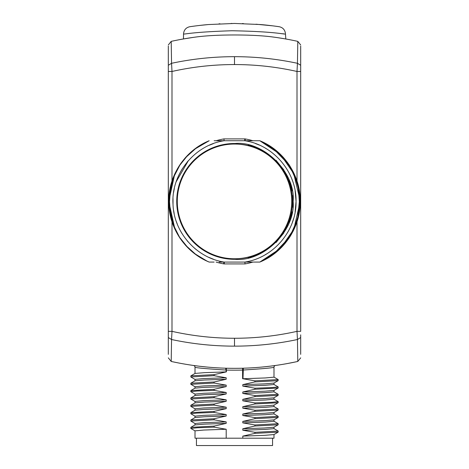 <?xml version="1.0" encoding="UTF-8"?>
<svg xmlns="http://www.w3.org/2000/svg" width="469" height="469" viewBox="0 0 469 469"><rect width="100%" height="100%" fill="white"/><g stroke="black" fill="none" stroke-linecap="round" stroke-linejoin="round"><path stroke-width="0.7" d="M168.318 46.05L168.318 354.347M168.318 71.464L171.994 71.464L171.56 63.297L168.318 65.261M297.803 41.378L297.44 63.297C276.698 58.889 255.716 56.685 234.5 56.679C213.284 56.685 192.302 58.889 171.56 63.297L171.203 41.372L168.318 44.965L171.197 41.378M173.313 361.904L171.203 361.447L168.389 357.947M195.01 373.453L195.01 367.274C196.341 367.884 206.671 368.804 225.999 370.041L225.659 368.206L226.445 368.224A294.145 294.145 0 0 0 234.5 368.335A294.145 294.145 0 0 1 171.203 361.447L168.318 357.853L171.203 361.447L171.56 339.521L168.318 337.551M168.318 331.354L171.994 331.354L171.56 339.521C192.302 343.929 213.284 346.134 234.5 346.14L234.5 338.26A286.096 286.096 -174.7 0 1 171.994 331.354L171.994 221.778M234.5 56.679L234.5 64.552A286.102 286.102 -5 0 0 171.994 71.464L171.994 181.04M219.181 262.077L254.644 262.077M214.14 262.077L209.174 262.077L205.334 260.324M253.512 140.741L259.826 140.741C283.897 150.391 300.67 175.717 300.236 201.529C300.482 227.33 284.032 252.263 259.826 262.077L254.913 262.077M260.477 261.802L276.669 251.841M281.236 247.644L282.016 246.841M287.925 239.723L294.731 227.752M297.745 219.357L300.236 200.767L297.387 182.253M291.736 169.069L282.49 156.482M275.514 150.033L260.729 141.128M261.01 261.567L261.374 261.403M281.283 247.591L282.197 246.647M294.426 228.432L294.714 227.787M299.914 207.925L299.82 193.99M297.504 182.634L294.72 175.031M283.681 157.783L282.221 156.195M263.514 142.418L260.248 140.917M219.211 140.741L214.321 140.741M250.041 140.741L254.767 140.741M214.145 140.741L254.819 140.741M214.286 140.741L219.158 140.741M180.694 171.519L180.923 171.115M187.407 161.776L188.057 161.019M203.177 143.608L193.89 149.711M187.354 155.591L178.753 166.559M174.585 174.351L169.004 195.772L170.863 217.903M173.852 226.785L180.383 238.739M186.181 245.985L196.74 255.224M195.21 148.702L194.735 149.06M179.498 165.399L177.311 168.987M170.265 187.407L168.84 198.229M168.94 206.266L170.833 217.792M179.498 237.42L180.096 238.316M195.204 254.11L198.106 256.156M196.253 147.94L185.882 157.162M180.231 164.308L173.729 176.338M170.845 184.991L169.045 207.527L174.955 229.259M178.953 236.575L187.788 247.667M194.342 253.453L207.234 261.227M188.573 154.371L186.768 156.2M174.65 174.21L174.251 175.101M169.145 194.324L169.11 208.183M171.425 219.949L174.251 227.717M185.507 245.246L186.773 246.618M204.836 260.078L207.198 261.215M205.739 142.295L194.277 149.412M188.051 154.881L178.847 166.419M174.738 174.011L168.758 201.406L173.213 225.19M204.836 142.74L200.726 145.003M185.519 157.561L180.553 163.839M171.431 182.851L168.758 201.406L174.931 229.218M173.7 191.821L174.321 188.485M176.18 181.732L188.356 160.674L186.949 162.327M203.423 143.479L209.174 140.741L194.477 149.253M188.057 154.881L178.818 166.466M174.755 173.976L169.045 195.28L170.722 217.358M172.721 223.889L180.19 238.451M185.39 245.117L196.435 255.007M187.483 155.462L182.271 161.483M174.497 174.55L169.479 191.721L169.28 209.672M172.322 222.752L174.925 229.206M185.824 245.598L190.801 250.522M205.967 260.635L208.91 261.966M196.757 147.583L184.938 158.217M180.495 163.927L172.645 179.14L168.992 195.831L169.76 212.85L174.861 229.065M178.753 236.253L188.35 248.23M193.574 252.861L202.502 258.841M207.755 141.357L195.086 148.79M186.228 156.781L179.24 165.803M173.407 177.13L168.94 196.529L170.493 216.402M174.063 227.272L179.656 237.66M187.043 246.899L195.626 254.421M209.174 262.077C185.009 252.281 168.523 227.389 168.764 201.535C168.336 175.658 185.144 150.373 209.174 140.741L194.26 149.423M188.245 154.694L179 166.173M174.914 173.641L169.819 189.652L168.957 206.501L172.422 223.051L179.996 238.164M185.167 244.859L196.359 254.954M173.02 204.296L173.02 198.522M173.612 192.396L174.216 188.978M176.227 181.597L177.481 178.232M180.671 171.566L182.353 168.711M209.297 145.255L213.418 143.584M213.501 259.263L208.846 257.358M195.878 249.332L194.629 248.3M188.075 241.816L187.108 240.679M182.013 233.556L180.805 231.498M177.223 223.942L176.338 221.55M174.163 213.559L173.63 210.511M224.118 262.077C196.37 257.874 173.735 232.313 173.014 204.185C170.98 174.134 194.395 145.156 224.118 140.741L223.959 138.9L244.73 138.9L244.73 140.741M244.882 140.741C273.626 145.062 296.66 172.293 296.05 201.406C296.66 230.531 273.62 257.762 244.882 262.077L245.041 263.912L224.27 263.912A3.676 3.676 0 0 1 223.643 263.859L223.953 262.077M235.385 259.316L234.94 259.316C263.642 262.148 295.775 230.203 293.148 201.406C295.775 172.615 263.642 140.671 234.94 143.502A57.91 57.769 -90 0 0 234.5 143.496A57.91 57.769 -90 0 0 176.731 201.406A57.91 57.769 -90 0 0 234.94 259.316A57.91 57.769 90 0 1 199.091 246.465M295.107 190.684L296.05 201.406L295.107 212.135A61.55 61.55 0 0 0 295.112 212.117A61.55 61.55 0 0 1 295.107 212.135M288.13 231.61L287.767 232.243M266.357 254.075L265.044 254.843A61.55 61.55 0 0 0 265.073 254.825A61.55 61.55 0 0 1 265.049 254.843L266.474 253.999M255.259 143.467L259.357 145.097M265.049 147.975L266.937 149.101M291.982 179.404L292.31 180.284M272.946 254.731L285.046 243.446M289.443 237.507L298.061 218.191M299.439 211.66L299.539 191.833L293.758 172.938M289.578 165.516L276.569 150.889L259.826 140.741L268.837 145.349M293.594 218.618L292.31 222.535M294.485 228.315L280.415 248.459L259.826 262.077L263.625 260.348M276.018 252.375L285.17 243.294M292.902 231.586L297.774 219.252M299.908 208.013L299.351 190.625L294.256 174.011M287.984 163.183L280.087 154.037M297.387 220.565L300.242 201.43L297.393 182.277M294.737 175.072L280.603 154.547L259.826 140.741L262.411 141.884M260.641 261.731L261.292 261.444M273.89 254.04L281.635 247.233M289.83 236.909L294.503 228.274M299.187 213.131L299.814 193.961L294.907 175.476M289.332 165.141L283.071 157.109M273.286 148.327L262.869 142.101M272.888 254.778L289.912 236.786M293.412 230.584L298.237 217.505M299.568 210.769L299.445 191.2L293.582 172.574M289.455 165.328L272.688 147.899M272.19 255.271L274.16 253.84M289.127 237.982L290.077 236.523M298.255 217.452L300.236 201.664L298.372 185.841M290.223 166.524L289.197 164.941M274.295 149.083L272.929 148.069M262.775 260.758L276.247 252.193M281.787 247.081L294.608 228.034M297.551 220.02L300.242 201.4L297.545 182.781M294.526 174.603L287.345 162.297M283.006 157.039L280.913 154.852M276.769 151.053L268.034 144.862M273.744 254.151L274.617 253.489M289.479 237.455L291.612 233.967M298.7 215.558L300.23 200.269L298.173 185.056M289.479 165.369L288.892 164.484M273.849 148.743L270.812 146.609M263.103 260.6L276.223 252.211M281.846 247.016L294.585 228.086M297.528 220.096L300.242 201.506L297.581 182.904M294.561 174.679L287.462 162.462M282.989 157.021L280.743 154.682M276.862 151.135L267.975 144.827M261.116 261.52L268.221 257.844M283.669 245.047L288.623 238.727M297.504 220.184L299.943 195.151M294.426 174.386L291.612 168.846M281.242 155.18L274.547 149.271M273.497 254.333L272.055 255.365M279.483 249.35L288.851 238.387M293.641 230.121L300.242 201.16L293.412 172.229M289.437 165.299L289.18 164.906M284.824 159.108L273.069 148.175M248.218 257.868L256.18 255.435M276.042 242.549L283.827 232.952M288.98 223.015L292.187 211.935M292.855 207.257L292.855 195.555M292.187 190.883L288.98 179.803M283.821 169.854L276.03 160.263M256.191 147.389L248.265 144.956M199.091 156.353A57.91 57.769 90 0 1 234.94 143.502M181.304 240.04L186.316 246.131M196.024 254.714L206.143 260.723M178.982 236.622L187.793 247.673M194.119 253.283L206.454 260.87M204.472 142.928L198.106 146.662M181.333 162.743L180.096 164.502M171.027 184.299L168.969 196.171M168.799 203.722L169.045 207.521M174.65 228.608L177.487 234.137M188.573 248.441L194.729 253.752M196.194 147.981L185.601 157.467M179.955 164.713L173.518 176.848M170.775 185.261L169.057 207.626L174.914 229.177M179.158 236.886L188.063 247.943M194.254 253.389L200.632 257.757M297.006 181.04L297.006 71.464L300.682 71.464L300.682 46.05M297.006 221.778L297.006 331.354L300.682 331.354L300.682 67.196M300.682 65.267L297.44 63.297L297.006 71.464A286.096 286.096 5.4 0 0 234.5 64.552M300.682 354.347L300.682 334.837M300.682 335.622L300.682 343.39M300.682 348.403L300.682 353.995L300.682 348.403M300.682 54.433L300.682 50.371M234.5 338.26A286.102 286.102 134.6 0 0 297.006 331.354L297.44 339.521L300.682 337.551M234.5 346.14C255.722 346.134 276.698 343.924 297.44 339.521L297.797 361.447L300.606 357.953M300.658 44.93L297.797 41.372L300.682 44.965M297.797 41.372A294.145 294.145 0 0 0 271.75 36.852L274.517 37.215M194.336 37.233L197.25 36.852C207.275 35.609 219.691 34.982 234.5 34.97C249.514 34.993 261.931 35.621 271.75 36.852M197.25 36.852A294.145 294.145 0 0 0 171.203 41.372L168.342 44.93M181.415 39.308L182.001 39.203M182.177 39.173L182.652 39.085M182.769 39.062L193.89 37.297M286.999 39.203L287.474 39.29M285.814 38.991L285.474 33.932C285.146 34.759 277.595 31.587 231.938 30.749C190.361 32.062 184.041 34.6 183.526 33.932L183.479 38.939M275.092 37.297L277.953 37.708M278.328 37.766L285.258 38.892M285.398 38.915L286.137 39.05M286.389 39.091L286.817 39.173M189.529 364.876L188.849 364.771M173.413 361.921L178.202 362.9M179.604 363.17L182.998 363.792M171.203 361.447A294.145 294.145 0 0 0 297.797 361.447L297.194 361.576M286.002 363.792L290.798 362.9M270.877 366.078L275.573 365.457A1.841 1.841 90 0 0 273.99 367.274C272.659 367.884 262.329 368.804 242.995 370.041L242.602 370.064L242.602 378.729L242.983 378.747L243.341 368.206L242.59 368.224M244.935 368.153L247.128 368.065M250.821 367.884L251.636 367.837M257.768 367.415L258.214 367.379M263.988 366.858L270.707 366.101M278.662 365.005L278.064 365.093M280.597 364.7L279.999 364.794M225.659 368.206L221.878 368.065M218.179 367.884L217.194 367.825M211.232 367.415L208.066 367.145M200.14 366.324L195.174 365.697M195.127 365.691L193.322 365.445M234.5 368.335A294.145 294.145 0 0 1 226.445 368.224L226.017 371.899L204.373 372.662L195.04 373.435M195.063 373.424L190.865 375.851L214.069 374.631L226.398 371.864L226.398 370.064A295.986 295.986 0 0 0 242.602 370.064L242.555 368.224M190.865 375.851L190.871 377L195.063 379.427M275.678 365.445L275.561 365.457A1.841 1.841 90 0 0 273.99 367.274L273.99 377.158L265.307 377.95L242.983 378.747L254.931 380.846L254.931 381.895L242.801 384.633L264.563 383.871L273.96 383.091M214.069 374.631L214.069 375.681L226.199 377.774L226.199 379.245L214.069 381.989L214.069 383.032L226.199 385.131L226.199 386.603L214.069 389.34L214.069 390.384L226.199 392.483L226.199 393.954L214.069 396.698L214.069 397.741L226.199 399.84L226.199 401.306L214.069 404.049L214.069 405.093L226.199 407.192L226.199 408.663L214.069 411.401L214.069 412.444L226.199 414.543L226.199 416.015L214.069 418.758L214.069 419.802L226.199 421.901L226.199 423.366L214.069 426.11L214.069 427.153L226.199 429.252L226.199 438.198L242.801 438.198L242.801 436.111L254.931 433.368L254.931 432.324L242.801 430.225L242.801 428.754L254.931 426.016L254.931 424.973L242.801 422.874L242.801 421.402L254.931 418.659L254.931 417.615L242.801 415.516L242.801 414.051L254.931 411.307L254.931 410.264L242.801 408.165L242.801 406.693L254.931 403.956L254.931 402.906L242.801 400.813L242.801 399.342L254.931 396.598L254.931 395.555L242.801 393.456L242.801 391.99L254.931 389.247L254.931 388.203L242.801 386.104L242.801 384.633M190.936 365.093A294.145 294.145 0 0 0 193.427 365.457A1.841 1.841 -90 0 1 195.01 367.274A1.841 1.841 -90 0 0 193.427 365.457A294.145 294.145 0 0 1 190.936 365.093M296.795 361.663L296.32 361.769M273.937 377.099L278.181 379.579L254.931 380.846M278.181 379.579L278.135 380.676L254.931 381.895M273.99 383.073L273.99 384.516L265.255 385.307L242.801 386.104M273.937 384.451L278.181 386.931L271.909 387.57L254.931 388.203M278.181 386.931L278.135 388.033L254.931 389.247M242.801 391.99L264.575 391.222L273.937 390.454L278.135 388.033M273.99 390.425L273.99 391.867L265.255 392.659L242.801 393.456M273.937 391.808L278.181 394.288L254.931 395.555M278.181 394.288L278.129 395.385L254.931 396.598M242.801 399.342L264.563 398.58L273.937 397.812L278.135 395.385M273.99 397.782L273.99 399.219L265.255 400.016L242.801 400.813M273.937 399.16L278.181 401.64L271.909 402.279L254.931 402.906M278.181 401.64L278.135 402.742L254.931 403.956M242.801 406.693L264.569 405.931L273.96 405.152M273.99 405.134L273.99 406.576L265.255 407.368L242.801 408.165M273.937 406.512L278.181 408.997L254.931 410.264M278.181 408.997L278.135 410.094L254.931 411.307M242.801 414.051L264.563 413.283L273.96 412.503M273.99 412.486L273.99 413.928L265.255 414.719L242.801 415.516M273.937 413.869L278.181 416.349L254.931 417.615M278.181 416.349L278.135 417.445L254.931 418.659M242.801 421.402L264.575 420.64L273.937 419.872L278.135 417.445M273.99 419.843L273.99 421.279L265.255 422.077L242.801 422.874M273.937 421.221L278.181 423.7L254.931 424.973M278.181 423.7L278.129 424.803L254.931 426.016M242.801 428.754L264.563 427.992L273.937 427.224L278.135 424.803M273.99 427.195L273.99 428.637L265.255 429.428L242.801 430.225M273.937 428.572L278.181 431.058L254.931 432.324M278.181 431.058L278.135 432.154L254.931 433.368M242.801 436.111L264.569 435.343L273.96 434.564M242.801 438.198L273.99 438.198L273.99 434.546M226.199 429.252L203.745 430.05L195.01 430.841L195.01 438.198L226.199 438.198M214.069 427.153L197.091 427.787L190.819 428.426L195.063 430.9M214.069 426.11L190.865 427.323L190.819 428.42M226.199 423.366L204.437 424.134L195.04 424.914M195.01 424.932L195.01 423.489L203.745 422.698L226.199 421.901M214.069 419.802L190.819 421.068L195.063 423.548M214.069 418.758L190.865 419.972L190.819 421.068M226.199 416.015L204.425 416.777L195.063 417.545L190.865 419.972M195.01 417.574L195.01 416.138L203.745 415.341L226.199 414.543M214.069 412.444L197.091 413.078L190.819 413.717L195.063 416.196M214.069 411.401L190.865 412.614L190.819 413.717M226.199 408.663L204.437 409.425L195.063 410.187L190.865 412.614M195.01 410.223L195.01 408.78L203.745 407.989L226.199 407.192M214.069 405.093L190.819 406.359L195.063 408.839M214.069 404.049L190.865 405.263L190.819 406.359M226.199 401.306L204.431 402.074L195.04 402.853M195.01 402.871L195.01 401.429L203.745 400.632L226.199 399.84M214.069 397.741L190.819 399.008L195.063 401.487M214.069 396.698L190.865 397.911L190.819 399.008M226.199 393.954L204.437 394.716L195.04 395.496M195.01 395.514L195.01 394.077L203.745 393.28L226.199 392.483M214.069 390.384L197.091 391.017L190.819 391.656L195.063 394.136M214.069 389.34L190.865 390.56L190.819 391.656M226.199 386.603L204.425 387.365L195.063 388.133L190.865 390.554M195.01 388.162L195.01 386.72L203.745 385.928L226.199 385.131M214.069 383.032L190.819 384.299L195.063 386.778M214.069 381.989L190.865 383.202L190.819 384.299M226.199 379.245L204.437 380.013L195.063 380.775L190.865 383.202M195.01 380.805L195.01 379.368L203.745 378.571L226.199 377.774M214.069 375.681L190.819 376.947M280.327 248.547L289.449 237.502M293.829 229.728L299.439 211.63L299.65 192.618M298.137 184.909L289.76 165.797M284.179 158.352L273.105 148.198M274.476 253.6L274.799 253.348M290.235 236.276L293.201 231.006M299.82 208.816L298.114 184.815M289.139 164.848L288.617 164.086M272.589 147.823L268.432 145.103M173.976 190.209A61.55 61.55 0 0 0 173.893 190.684A61.55 61.55 0 0 1 173.976 190.209M196.447 438.198L196.447 445.55L272.553 445.55L272.553 438.198M274.605 26.082L279.19 26.721C282.971 27.536 285.064 29.94 285.474 33.932M279.19 26.721C278.604 26.61 267.951 25.115 260.383 24.54L234.5 23.45L208.617 24.54C201.049 25.115 190.396 26.61 189.81 26.721C186.029 27.536 183.936 29.94 183.526 33.932M190.426 26.627L195.503 25.936M199.782 25.42L207.79 24.617M218.988 23.843L219.984 23.796M231.059 23.468L232.073 23.462M242.385 23.55L243.393 23.579M255.963 24.2L272.847 25.854M284.038 33.868L281.054 33.627M234.5 258.765L235.268 258.765A57.359 57.218 -90 0 0 292.486 201.406A57.359 57.218 -90 0 0 235.268 144.047L234.5 144.047A57.359 57.218 90 0 1 291.718 201.406A57.359 57.218 90 0 1 234.5 258.765A57.359 57.218 90 0 1 177.282 201.406A57.359 57.218 90 0 1 234.5 144.047M223.959 138.9A63.391 63.391 0 0 0 216.133 140.741M252.873 140.741A63.391 63.391 0 0 0 245.357 138.959A3.676 3.676 0 0 0 244.73 138.9M245.357 138.959L245.047 140.741M296.889 361.646L297.797 361.447L300.682 357.853M216.127 262.077A63.391 63.391 0 0 0 223.643 263.859M245.041 263.912A63.391 63.391 0 0 0 252.867 262.077M224.27 262.077L224.27 263.912M173.43 361.927L177.851 362.83M225.624 368.2L222.441 368.089M217.804 367.86L214.227 367.637M206.512 367.004L198.75 366.154M198.276 366.096L196.065 365.814M195.825 365.785L194.195 365.562M194.09 365.544L193.439 365.457M243.376 368.2L246.559 368.089M251.196 367.86L254.773 367.637M267.91 366.436L270.185 366.166M270.719 366.101L272.923 365.814M273.175 365.785L274.799 365.562M274.91 365.55L275.549 365.457M287.11 363.592L295.452 361.951M273.937 383.103L278.129 380.676M273.937 405.163L278.129 402.736M273.937 412.515L278.129 410.094M273.937 434.581L278.129 432.154M195.063 424.896L190.865 427.323M195.063 402.836L190.865 405.263M195.063 395.484L190.865 397.911"/></g></svg>
